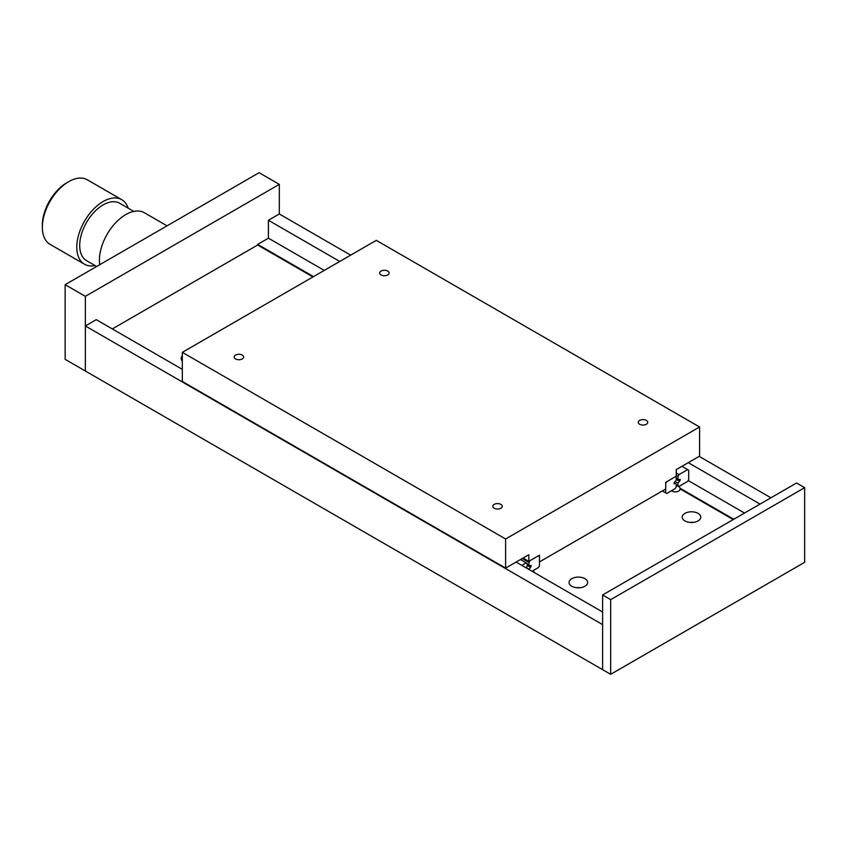 <?xml version="1.0" encoding="UTF-8"?>
<svg xmlns="http://www.w3.org/2000/svg" width="847" height="847" viewBox="0 0 847 847"><rect width="100%" height="100%" fill="white"/><g stroke="black" fill="none" stroke-linecap="round" stroke-linejoin="round"><path stroke-width="1.27" d="M571.789 586.262A9.285 5.357 180 0 1 569.068 582.471A9.285 5.357 180 0 1 574.795 577.516A9.285 5.357 180 0 1 584.917 578.681A9.285 5.357 180 0 1 587.638 582.471A9.285 5.357 180 0 1 581.9 587.416A9.285 5.357 180 0 1 571.789 586.262M580.248 587.712A9.285 5.357 0 0 0 576.447 587.712M182.327 361.129A9.285 5.357 180 0 1 181.131 358.493A9.285 5.357 180 0 1 182.327 355.856M684.937 520.937A9.285 5.357 180 0 1 682.216 517.146A9.285 5.357 180 0 1 687.955 512.191A9.285 5.357 180 0 1 698.066 513.356A9.285 5.357 180 0 1 700.787 517.146A9.285 5.357 180 0 1 695.048 522.091A9.285 5.357 180 0 1 684.937 520.937M693.397 522.387A9.285 5.357 0 0 0 689.606 522.387M532.604 570.91A4.733 2.732 180 0 1 533.208 571.206A4.733 2.732 180 0 1 534.531 572.699M676.224 485.818A4.733 2.732 180 0 1 678.68 486.57A4.733 2.732 180 0 1 680.046 488.243L680.046 488.878A4.733 2.732 180 0 1 680.067 489.143A4.733 2.732 180 0 1 677.145 491.673A4.733 2.732 180 0 1 671.989 491.08A4.733 2.732 180 0 1 671.48 490.731M112.312 328.932L257.657 245.016L312.945 276.937M680.046 488.878L733.206 519.571M680.046 488.243L733.767 519.253M257.657 245.016L257.657 244.37L268.414 238.166L324.253 270.405M688.166 480.514L744.524 513.038M257.657 244.37L313.496 276.609M85.346 325.957L85.346 371.007L602.598 669.638L602.598 624.599L85.346 325.957L96.262 319.658L182.327 369.356M268.414 238.166L268.414 220.273L279.319 213.973L350.658 255.159M699.156 456.364L770.918 497.803M516.098 562.059L602.598 612M268.414 220.273L339.753 261.458M688.251 462.663L760.013 504.092M381.034 274.947A4.733 2.732 180 0 1 379.647 273.02A4.733 2.732 180 0 1 382.569 270.489A4.733 2.732 180 0 1 387.725 271.082A4.733 2.732 180 0 1 389.112 273.02A4.733 2.732 180 0 1 386.19 275.54A4.733 2.732 180 0 1 381.034 274.947M235.561 358.937A4.733 2.732 180 0 1 234.174 357.011A4.733 2.732 180 0 1 237.096 354.48A4.733 2.732 180 0 1 242.253 355.073A4.733 2.732 180 0 1 243.64 357.011A4.733 2.732 180 0 1 240.717 359.53A4.733 2.732 180 0 1 235.561 358.937M639.665 424.262A4.733 2.732 180 0 1 638.278 422.335A4.733 2.732 180 0 1 641.2 419.805A4.733 2.732 180 0 1 646.356 420.398A4.733 2.732 180 0 1 647.743 422.335A4.733 2.732 180 0 1 644.821 424.855A4.733 2.732 180 0 1 639.665 424.262M494.182 508.253A4.733 2.732 180 0 1 492.795 506.326A4.733 2.732 180 0 1 495.717 503.796A4.733 2.732 180 0 1 500.873 504.389A4.733 2.732 180 0 1 502.26 506.326A4.733 2.732 180 0 1 499.338 508.846A4.733 2.732 180 0 1 494.182 508.253M676.224 476.236L665.721 482.303L665.721 489.015L539.475 561.9L539.475 555.187L528.814 561.349L528.814 554.721L505.617 568.115L505.617 538.988L699.58 426.994L699.58 456.12L676.224 469.609L676.224 476.236M523.075 558.035L528.814 561.349M505.617 538.988L182.327 352.341L182.327 381.468L505.617 568.115M182.327 352.341L376.301 240.357L699.58 426.994M678.002 476.374L679.019 474.627L687.658 469.63L688.675 470.212L688.675 479.646L687.658 481.392L679.019 486.379L678.002 485.797L678.002 483.139L680.109 480.429L680.109 479.317L679.135 479.878L678.002 479.031L678.002 476.374L676.224 475.347M676.224 473.018L679.019 474.627M681.92 466.316L687.658 469.63M676.224 484.77L678.002 485.797M675.398 481.636L678.002 483.139M676.224 479.317L679.135 480.99M679.135 479.878L680.109 480.429M676.224 478.004L678.002 479.031M521.837 565.373L526.178 562.863L527.194 563.446L527.194 566.103L526.241 567.913M520.439 559.549L526.178 562.863M676.224 486.824L675.218 488.581L666.727 493.473L665.721 492.89L665.721 483.468L666.727 481.721L675.218 476.819L676.224 477.401L676.224 480.058L674.127 482.769L674.127 483.891L675.091 483.33L676.224 484.166L676.224 486.824M662.365 490.953L665.721 492.89M674.127 482.769L675.091 483.33M528.973 569.491L531.069 566.474L531.069 565.362L530.106 565.912L528.973 565.076L528.973 562.419L529.978 560.672L538.47 555.77L539.475 556.352L539.475 565.775L538.47 567.532L532.022 571.249M527.194 565.362L530.106 567.035M526.368 567.681L528.973 569.184M530.106 565.912L531.069 566.474M527.194 564.049L528.973 565.076M522.218 558.522L528.973 562.419M65.145 284.677L85.346 296.344L85.346 371.007L65.145 359.34L65.145 284.677L259.108 172.693L279.319 184.36L279.319 213.973M85.346 296.344L279.319 184.36M167.06 225.842L144.392 212.756A37.257 21.514 120 0 0 115.679 222.729A37.257 21.514 120 0 0 99.406 260.23A37.257 21.514 120 0 0 99.724 264.719M133.794 211.401L119.692 203.259A33.128 19.132 120 0 0 94.165 212.142A33.128 19.132 120 0 0 79.703 245.482A33.128 19.132 120 0 0 86.563 260.654L96.664 266.477M128.215 208.182A37.257 21.514 120 0 0 121.756 199.691A37.257 21.514 120 0 0 93.043 209.664A37.257 21.514 120 0 0 76.781 247.165A37.257 21.514 120 0 0 84.499 264.222A37.257 21.514 120 0 0 95.086 265.566M84.499 264.222L50.068 244.349A37.257 21.514 -60 0 1 42.35 227.292L42.35 225.048A34.515 19.926 120 0 1 66.754 182.772L68.702 181.65A37.257 21.514 -60 0 1 87.326 179.808L121.756 199.691M42.35 227.292A37.257 21.514 -60 0 1 68.702 181.65M610.676 599.644L804.65 487.66L804.65 562.323L610.676 674.307L610.676 599.644L602.598 594.975L796.572 482.991L804.65 487.66M602.598 594.975L602.598 669.638L610.676 674.307"/></g></svg>
